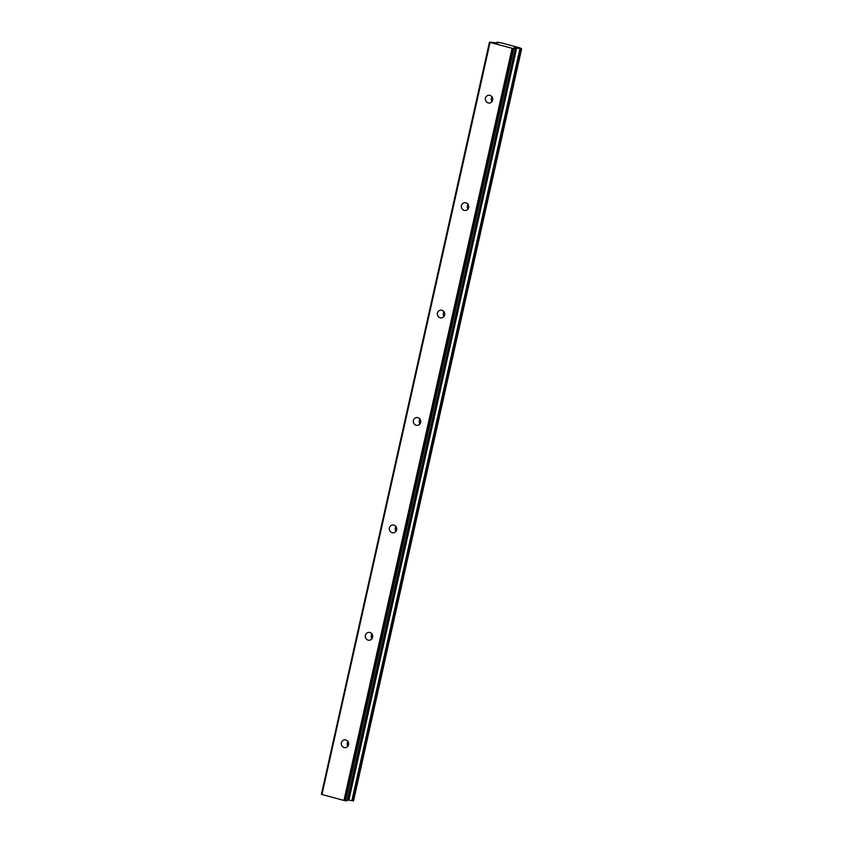 <?xml version="1.0" encoding="UTF-8"?>
<svg xmlns="http://www.w3.org/2000/svg" width="843" height="843" viewBox="0 0 843 843"><rect width="100%" height="100%" fill="white"/><g stroke="black" fill="none" stroke-linecap="round" stroke-linejoin="round"><path stroke-width="1.26" d="M347.99 741.292A4.152 3.762 -89.4 0 0 347.948 746.287M341.32 742.778A4.152 3.762 -89.4 0 0 348.612 744.748A4.152 3.762 -89.4 0 0 341.32 742.778M492.08 96.682A4.152 3.762 -89.4 0 0 492.027 101.676M485.41 98.167A4.152 3.762 -89.4 0 0 492.702 100.138A4.152 3.762 -89.4 0 0 485.41 98.167M468.065 204.111A4.152 3.762 -89.4 0 0 468.013 209.117M461.395 205.597A4.152 3.762 -89.4 0 0 468.687 207.568A4.152 3.762 -89.4 0 0 461.395 205.597M444.05 311.552A4.152 3.762 -89.4 0 0 443.998 316.546M437.38 313.038A4.152 3.762 -89.4 0 0 444.672 315.008A4.152 3.762 -89.4 0 0 437.38 313.038M420.035 418.992A4.152 3.762 -89.4 0 0 419.993 423.987M413.365 420.467A4.152 3.762 -89.4 0 0 420.657 422.438A4.152 3.762 -89.4 0 0 413.365 420.467M396.02 526.422A4.152 3.762 -89.4 0 0 395.978 531.417M389.35 527.908A4.152 3.762 -89.4 0 0 396.642 529.878A4.152 3.762 -89.4 0 0 389.35 527.908M372.005 633.862A4.152 3.762 -89.4 0 0 371.963 638.857M365.335 635.337A4.152 3.762 -89.4 0 0 372.627 637.319A4.152 3.762 -89.4 0 0 365.335 635.337M521.638 48.799L353.533 800.85L352.385 800.745L520.489 48.694L521.638 48.799L520.352 48.22M512.07 48.409L343.965 800.45L321.952 794.506L490.057 42.456L513.545 48.683L345.44 800.734L347.179 800.776L515.284 48.725L513.545 48.683M515.284 48.725L513.724 47.914L516.675 47.998L348.57 800.049L352.385 800.745M348.57 800.049L347.369 799.944M345.44 800.734L344.218 800.502L512.323 48.451M321.847 794.464L489.52 42.192L321.952 794.506M498.129 42.993L489.456 42.15L321.425 794.243M348.865 800.091L516.675 47.998M516.959 48.04L519.983 48.588L351.879 800.639M520.384 48.04L502.112 43.077L497.307 42.224L496.759 43.067L496.938 42.224M497.022 43.067L496.927 42.319M497.17 42.424L498.139 42.993M345.683 800.776L513.787 48.725M521.269 48.799L353.164 800.85M516.064 47.903L347.959 799.954M516.369 47.946L348.264 799.986"/></g></svg>
